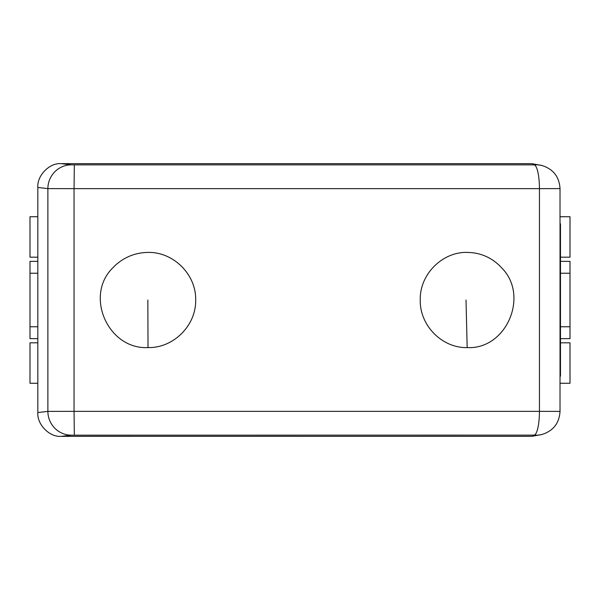 <?xml version="1.0" encoding="UTF-8"?>
<svg xmlns="http://www.w3.org/2000/svg" width="600" height="600" viewBox="0 0 600 600"><rect width="100%" height="100%" fill="white"/><g stroke="black" fill="none" stroke-linecap="round" stroke-linejoin="round"><path stroke-width="0.9" d="M37.83 338.655L30 338.655L30 261.345L37.83 261.345M560.482 261.345L570 261.345L570 273.24L560.482 273.24M560.482 326.76L570 326.76L570 338.655L560.482 338.655M570 326.76L570 273.24M560.025 383.257L570 383.257L570 342.817L560.482 342.817M560.025 216.743L570 216.743L570 257.183L560.482 257.183M30 326.76L37.83 326.76M37.83 273.24L30 273.24M37.83 342.817L30 342.817L30 383.257L37.83 383.257M37.83 216.743L30 216.743L30 257.183L37.83 257.183M560.025 376.545L560.482 376.087L560.482 223.913L560.025 223.455M195.675 299.993C196.267 274.485 173.415 251.79 147.953 252.413C135.382 252.66 124.448 257.017 115.148 265.478L112.808 267.84C84.21 295.822 108.21 349.688 148.012 347.58C173.468 348.21 196.245 325.462 195.675 299.993M467.168 347.58C506.303 349.763 529.627 295.755 501.653 267.84L499.365 265.478C490.38 256.942 479.662 252.585 467.228 252.413C442.455 251.647 419.49 274.433 420.263 299.993C419.603 325.447 442.162 348.248 467.168 347.58L466.013 300M536.28 435.18A23.79 23.73 75.6 0 0 542.16 434.438L531.743 436.35L536.28 435.18L534 435.135L71.43 435.18A23.79 23.497 -96.4 0 1 47.88 411.397L47.88 188.602L74.047 188.655L74.047 411.345L539.452 411.345L539.452 188.655L74.047 188.655L74.34 164.865L534 164.865L536.28 164.82L531.743 163.65L542.16 165.562A23.79 23.73 104.4 0 0 536.28 164.82M531.743 436.35L61.095 436.35C49.582 437.393 36.795 424.298 37.83 412.53L47.88 411.397L74.047 411.345L74.34 435.135M37.83 187.47C36.795 175.703 49.582 162.608 61.095 163.65L71.43 164.82A23.79 23.497 -83.6 0 0 47.88 188.602L37.83 187.47L37.83 412.53M531.743 163.65L61.095 163.65M542.16 434.438L542.16 434.438C553.357 430.785 559.312 423.105 560.025 411.397L560.025 188.602C559.312 176.895 553.357 169.215 542.16 165.562M148.012 347.58L147.847 300M71.43 435.18L61.095 436.35M71.43 164.82L74.34 164.865M559.965 188.602L539.452 188.655A23.79 5.498 -90.1 0 0 534 164.865M534 435.135A23.79 5.498 -89.9 0 0 539.452 411.345L559.965 411.397"/></g></svg>
